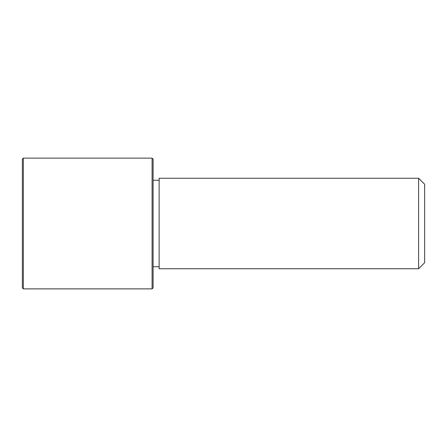 <?xml version="1.0" encoding="UTF-8"?>
<svg xmlns="http://www.w3.org/2000/svg" width="447" height="447" viewBox="0 0 447 447"><rect width="100%" height="100%" fill="white"/><g stroke="black" fill="none" stroke-linecap="round" stroke-linejoin="round"><path stroke-width="0.67" d="M159.132 268.759L159.132 178.241L418.615 178.241L418.615 268.759L159.132 268.759M418.615 268.759L424.65 262.724L424.65 184.276L418.615 178.241M152.092 288.874L153.097 287.868L153.097 159.132L152.092 158.126L23.356 158.126L23.356 288.874L152.092 288.874L152.092 158.126M23.356 288.874L22.35 287.868L22.35 159.132L23.356 158.126M159.132 266.747L153.097 266.747M159.132 180.253L153.097 180.253"/></g></svg>
